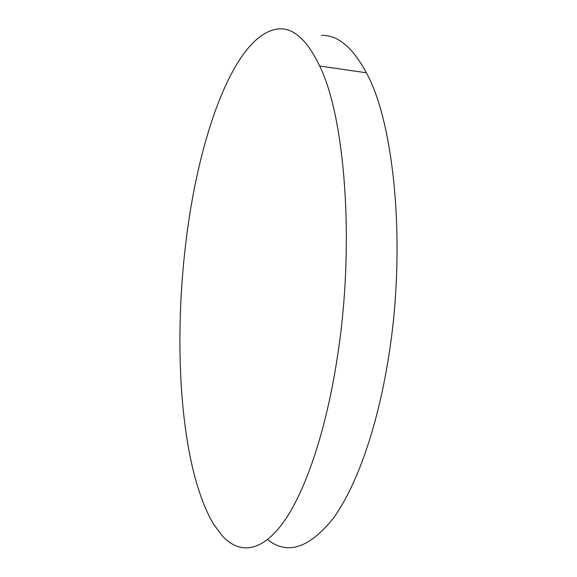 <?xml version="1.0" encoding="UTF-8"?>
<svg xmlns="http://www.w3.org/2000/svg" width="577" height="577" viewBox="0 0 577 577"><rect width="100%" height="100%" fill="white"/><g stroke="black" fill="none" stroke-linecap="round" stroke-linejoin="round"><path stroke-width="0.87" d="M337.502 356.225C326.128 431.603 305.024 492.506 283.141 522.704C261.143 552.723 239.426 554.035 222.679 536.307L213.663 524.291C180.724 468.993 172.905 348.89 185.801 243.011C198.142 137.723 234.392 32.6 279.109 28.85C293.765 27.912 307.289 40.296 319.687 66.009C345.104 117.571 355.043 243.768 337.502 356.225M321.432 35.406C337.567 34.75 352.554 47.213 366.381 72.781C394.718 124.084 406.605 248.348 388.299 358.865C376.882 430.211 355.439 488.611 332.561 519.25C308.724 548.388 287.065 555.168 267.577 539.61M319.687 66.009L366.381 72.781"/></g></svg>
